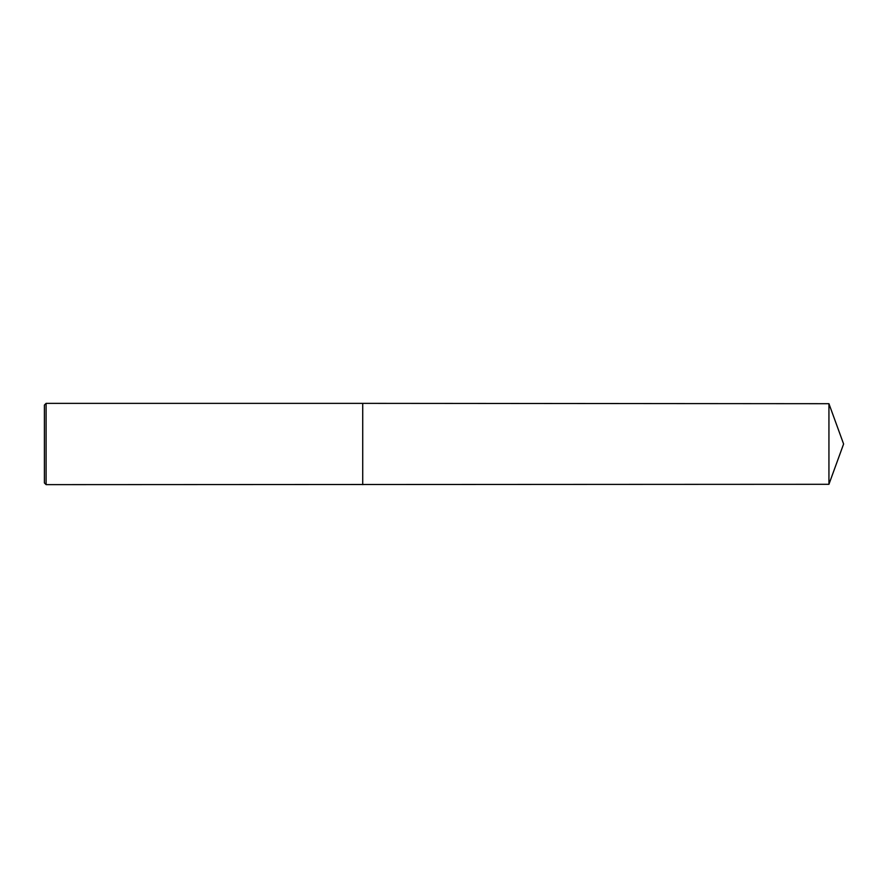 <?xml version="1.0" encoding="UTF-8"?>
<svg xmlns="http://www.w3.org/2000/svg" width="888" height="888" viewBox="0 0 888 888"><rect width="100%" height="100%" fill="white"/><g stroke="black" fill="none" stroke-linecap="round" stroke-linejoin="round"><path stroke-width="1.33" d="M46.098 444L46.098 484.637L44.4 482.939L44.4 405.061L46.098 403.363L46.098 444M362.726 484.637L362.726 403.363L828.937 403.696L828.937 484.304L46.098 484.637M362.726 403.363L46.098 403.363M828.937 484.304L843.6 444L828.937 403.696"/></g></svg>
